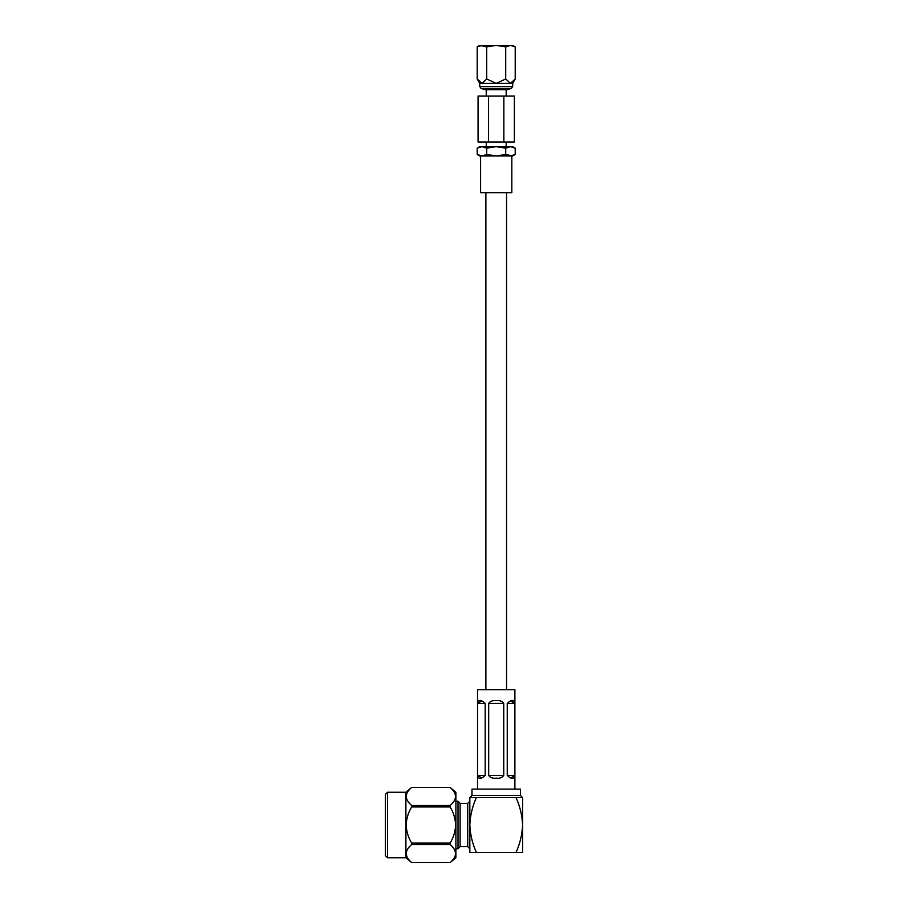 <?xml version="1.0" encoding="UTF-8"?>
<svg xmlns="http://www.w3.org/2000/svg" width="908" height="908" viewBox="0 0 908 908"><rect width="100%" height="100%" fill="white"/><g stroke="black" fill="none" stroke-linecap="round" stroke-linejoin="round"><path stroke-width="1.36" d="M485.939 45.4C481.603 45.4 481.603 45.4 485.939 45.4L508.514 45.4M481.104 88.439L511.317 88.439L507.084 89.71L485.337 89.71L481.104 88.439L479.753 86.544L512.668 86.544L512.668 83.388L515.222 78.973L510.466 83.388L512.668 83.388M479.753 86.544L479.753 83.388L510.466 83.388L505.711 78.973L496.211 83.388L486.711 78.973L481.955 83.388L477.199 78.973L477.199 46.875L481.955 45.4L512.668 45.4L515.222 46.875L515.222 78.973M477.199 148.14L481.955 146.676L486.711 148.14L486.711 154.485L496.211 155.96L480.593 155.96L480.593 192.678L511.828 192.678L511.828 155.96L479.753 155.96L477.199 154.485L477.199 148.14L479.753 146.676L506.187 146.676L506.187 142.034M477.199 46.875L479.753 45.4L486.711 46.875L496.211 45.4L505.711 46.875L510.466 45.4L515.222 46.875M503.861 96.021L478.062 96.021L478.062 142.034L503.861 142.034L503.861 96.021L514.359 96.021L514.359 142.034L503.861 142.034M486.245 142.034L486.245 146.676L512.668 146.676L515.222 148.14L515.222 154.485L510.466 155.96L496.211 155.96L505.711 154.485L512.668 155.96L515.222 154.485M486.711 148.14L496.211 146.676L505.711 148.14L510.466 146.676L515.222 148.14M505.711 148.14L505.711 154.485M477.199 154.485L481.955 155.96L486.711 154.485M488.561 142.034L488.561 96.021M486.711 46.875L486.711 78.973M505.711 46.875L505.711 78.973M481.751 700.817L477.642 703.416L477.642 775.409L481.751 777.997M477.642 703.416C478.437 699.41 480.945 699.41 485.178 703.416L477.642 703.416M485.178 775.409C480.945 779.405 478.437 779.405 477.642 775.409L485.178 775.409L485.178 703.416M514.893 789.12L514.893 689.694L477.529 689.694L477.529 789.12M503.747 775.409C502.079 777.702 499.57 778.621 496.211 778.145C492.885 778.633 490.365 777.713 488.674 775.409L503.747 775.409L503.747 703.416L488.674 703.416L488.674 775.409M488.674 703.416C490.343 701.112 492.862 700.193 496.211 700.67C499.536 700.193 502.056 701.101 503.747 703.416M510.671 777.997L514.779 775.409L514.779 703.416L507.243 703.416C511.476 699.41 513.985 699.41 514.779 703.416L510.671 700.817M507.243 703.416L507.243 775.409L514.779 775.409C513.985 779.405 511.476 779.405 507.243 775.409M387.523 857.742L385.412 855.631L385.412 794.375L387.523 792.264L387.523 857.742L405.899 857.742L405.899 792.264L411.687 787.406C404.525 793.41 404.525 799.437 411.687 805.475L411.687 806.94C408.26 812.49 406.432 818.505 406.182 824.997C406.444 831.535 408.282 837.551 411.687 843.055L411.687 844.531C404.525 850.535 404.525 856.55 411.687 862.589L450.107 862.6C457.269 856.596 457.269 850.569 450.107 844.531L450.107 843.055C453.523 837.551 455.351 831.535 455.612 824.997C455.362 818.505 453.535 812.49 450.107 806.94L450.107 805.475C457.269 799.471 457.269 793.456 450.107 787.418L411.687 787.418L450.107 787.406L455.895 792.264L455.895 857.742L450.107 862.6L411.687 862.589L405.899 857.742M520.432 795.453L520.432 789.12L471.99 789.12L471.99 795.453L520.432 795.453L522.543 797.565M460.118 803.364L458.007 801.253L458.007 848.742L460.118 846.631L460.118 803.364L467.722 803.364L467.722 846.631L469.833 848.742M476.394 797.565L469.833 797.565L469.833 824.997C470.219 815.509 472.41 806.372 476.394 797.565L516.028 797.565C520.012 806.372 522.202 815.509 522.588 824.997C522.191 834.543 520 843.691 516.028 852.442L522.588 852.442L522.588 797.565L516.028 797.565M476.394 852.442C472.421 843.691 470.231 834.543 469.833 824.997L469.833 852.442L516.028 852.442M450.107 843.055L411.687 843.055M411.687 806.94L450.107 806.94M411.687 844.531L450.107 844.531M450.107 805.475L411.687 805.475M506.55 192.678L506.55 689.694M485.871 192.678L485.871 689.694M511.317 88.439L512.668 86.544M506.187 89.71L506.187 96.021M486.245 89.71L486.245 96.021M479.753 83.388L477.199 78.973M387.523 792.264L405.899 792.264M467.722 803.364L469.833 801.253M455.895 801.253L458.007 801.253M455.895 848.742L458.007 848.742M460.118 846.631L467.722 846.631M471.99 795.453L469.879 797.565"/></g></svg>
